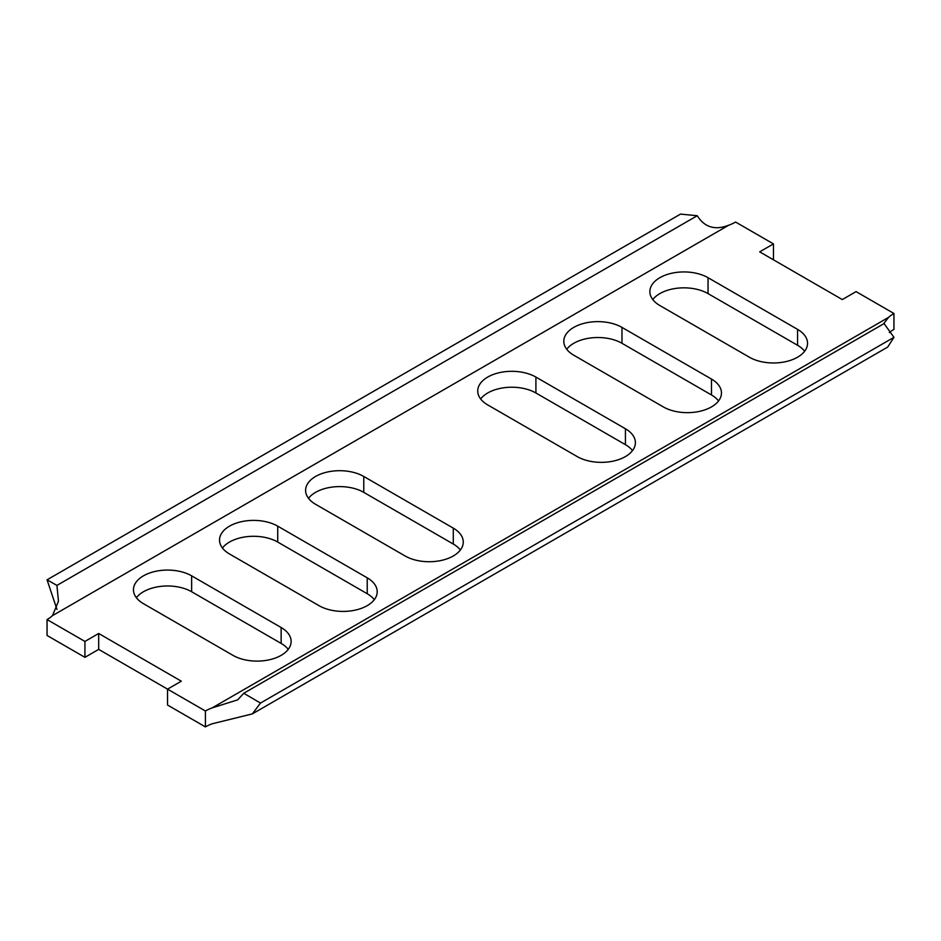 <?xml version="1.0" encoding="UTF-8"?>
<svg xmlns="http://www.w3.org/2000/svg" width="941" height="941" viewBox="0 0 941 941"><rect width="100%" height="100%" fill="white"/><g stroke="black" fill="none" stroke-linecap="round" stroke-linejoin="round"><path stroke-width="1.41" d="M632.493 450.621A34.076 19.679 0 0 0 625.424 444.658L535.911 392.985A34.076 19.679 0 0 0 480.639 398.949M718.559 400.937A34.076 19.679 0 0 0 711.49 394.973L621.977 343.289A34.076 19.679 0 0 0 566.705 349.252M308.507 498.33A34.076 19.679 180 0 1 363.779 492.366L453.291 544.039A34.076 19.679 180 0 1 460.361 550.003M222.441 548.015A34.076 19.679 180 0 1 277.713 542.051L367.225 593.736A34.076 19.679 180 0 1 374.295 599.699M136.374 597.711A34.076 19.679 180 0 1 191.646 591.748L281.147 643.421A34.076 19.679 180 0 1 288.228 649.384M52.484 615.637L728.781 225.181C715.078 230.521 704.574 227.369 697.246 215.724L56.931 585.408L58.46 601.24L52.484 615.637A38.946 22.49 180 0 1 47.05 619.566L84.925 641.433L84.925 657.336L98.687 649.384L205.409 710.996A38.946 22.49 180 0 1 212.219 707.867L888.516 317.411A38.946 22.49 0 0 1 893.95 313.482L893.95 329.385A38.946 22.49 0 0 0 889.351 332.573M205.409 710.996L205.409 726.899A38.946 22.49 180 0 1 212.219 723.77L252.329 713.901L260.492 703.056L893.95 337.325L884.07 323.586L243.754 693.27L260.492 703.056M205.409 726.899L167.545 705.044L167.545 689.141L181.319 681.19L98.687 633.481L98.687 649.384M84.925 657.336L47.05 635.469L47.05 619.566M804.626 351.24A34.076 19.679 0 0 0 797.556 345.276L708.044 293.604A34.076 19.679 0 0 0 652.772 299.567M625.424 428.755L535.911 377.082A34.076 19.679 0 0 0 498.765 372.812A34.076 19.679 0 0 0 477.734 390.997A34.076 19.679 0 0 0 487.709 404.912L577.221 456.585A34.076 19.679 0 0 0 614.367 460.855A34.076 19.679 0 0 0 635.398 442.67A34.076 19.679 0 0 0 625.424 428.755L625.424 444.658M711.49 379.07L621.977 327.397A34.076 19.679 0 0 0 584.832 323.128A34.076 19.679 0 0 0 563.8 341.301A34.076 19.679 0 0 0 573.775 355.216L663.287 406.9A34.076 19.679 0 0 0 700.433 411.158A34.076 19.679 0 0 0 721.465 392.985A34.076 19.679 0 0 0 711.49 379.07L711.49 394.973M728.781 225.181A38.946 22.49 0 0 0 735.591 222.052L773.455 243.907L759.681 251.859L842.313 299.567L856.075 291.616L893.95 313.482M84.925 641.433L98.687 633.481M363.779 476.464L453.291 528.136A34.076 19.679 180 0 1 463.266 542.051A34.076 19.679 180 0 1 442.235 560.236A34.076 19.679 180 0 1 405.089 555.966L315.576 504.294A34.076 19.679 180 0 1 305.602 490.379A34.076 19.679 180 0 1 326.633 472.194A34.076 19.679 180 0 1 363.779 476.464L363.779 492.366M277.713 526.148L367.225 577.833A34.076 19.679 180 0 1 377.2 591.748A34.076 19.679 180 0 1 356.168 609.921A34.076 19.679 180 0 1 319.023 605.663L229.51 553.978A34.076 19.679 180 0 1 219.535 540.063A34.076 19.679 180 0 1 240.567 521.89A34.076 19.679 180 0 1 277.713 526.148L277.713 542.051M191.646 575.845L281.147 627.518A34.076 19.679 180 0 1 291.134 641.433A34.076 19.679 180 0 1 270.091 659.617A34.076 19.679 180 0 1 232.956 655.348L143.444 603.675A34.076 19.679 180 0 1 133.457 589.76A34.076 19.679 180 0 1 154.5 571.575A34.076 19.679 180 0 1 191.646 575.845L191.646 591.748M749.354 357.204A34.076 19.679 0 0 0 786.5 361.473A34.076 19.679 0 0 0 807.543 343.289A34.076 19.679 0 0 0 797.556 329.374L708.044 277.701A34.076 19.679 0 0 0 670.909 273.431A34.076 19.679 0 0 0 649.866 291.616A34.076 19.679 0 0 0 659.853 305.531L749.354 357.204M773.455 259.81L773.455 243.907M697.246 215.724L680.508 214.101L47.05 579.821L56.989 609.462M56.931 585.408L47.05 579.821M252.329 713.901L887.704 347.064L893.95 337.325M212.219 707.867L237.72 699.845L243.754 693.27M888.516 317.411L883.481 323.927M281.147 627.518L281.147 643.421M367.225 577.833L367.225 593.736M453.291 528.136L453.291 544.039M797.556 329.374L797.556 345.276M708.044 277.701L708.044 293.604M621.977 327.397L621.977 343.289M535.911 377.082L535.911 392.985"/></g></svg>
